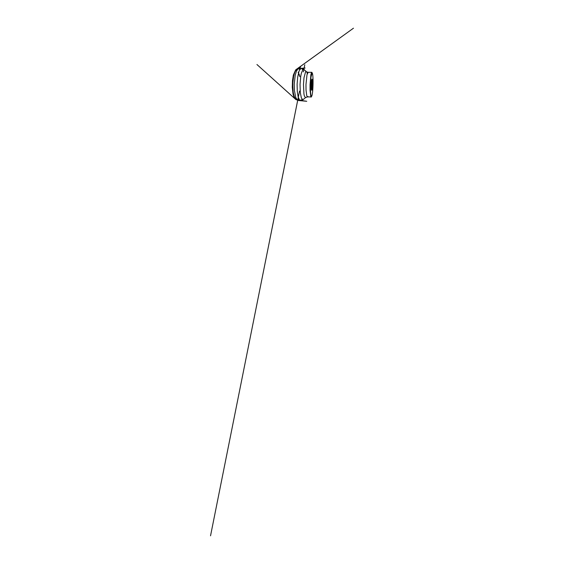 <?xml version="1.0" encoding="UTF-8"?>
<svg xmlns="http://www.w3.org/2000/svg" width="564" height="564" viewBox="0 0 564 564"><rect width="100%" height="100%" fill="white"/><g stroke="black" fill="none" stroke-linecap="round" stroke-linejoin="round"><path stroke-width="0.85" d="M311.363 96.465L310.581 94.061L310.32 84.678L311.088 75.315L311.998 72.96M294.225 96.373L293.435 93.518C292.349 88.442 292.582 79.947 293.936 74.927L294.88 72.129M296.572 99.095L295.635 98.742C294.775 98.044 294.055 96.352 293.491 93.666C292.399 88.513 292.631 79.869 293.999 74.786C294.711 72.136 295.515 70.486 296.417 69.83L297.376 69.534M299.04 99.342L297.679 99.948L297.052 99.631L295.733 97.41L294.401 90.437L294.232 84.24L295.198 75.343L296.445 71.17L297.884 69.027L298.518 68.745L299.879 69.457M311.758 96.127L311.427 96.486L310.919 95.408L310.553 92.235L310.461 84.678L310.961 77.141L312.082 72.946C313.584 73.348 313.246 93.032 311.758 96.127M311.998 79.186L311.899 79.298C311.265 80.081 311.011 89.316 311.61 90.134C311.955 90.839 312.364 88.231 312.47 85.122C312.583 82.027 312.364 79.016 311.998 79.186M311.638 80.271C312.019 81.907 311.864 87.533 311.398 89.14M312.498 73.701L311.962 72.474L311.279 73.821L310.404 81.11L310.419 93.391L310.933 96.514L311.25 96.945L311.899 95.753L311.109 97.1L310.827 96.811L310.052 90.254L310.052 84.67L310.87 74.8L311.483 72.58L312.005 72.488M308.014 96.514L307.521 96.902L306.774 95.767L306.033 90.092L305.977 84.558L306.985 74.786L308.184 72.319L311.829 72.319L312.505 73.729M311.349 96.938L307.521 96.902L305.427 97.593L304.37 95.993L303.94 93.991L303.474 84.487L303.996 77.719L305.568 71.882L306.132 71.515L306.661 71.896L307.309 73.609M301.451 99.729L300.203 100.371L299.484 99.898L298.173 96.923L297.291 91.417L297.101 84.318L297.672 77.24L298.849 71.79L299.576 69.999L301.07 68.455C301.662 68.399 302.191 68.857 302.671 69.83M303.651 99.137L302.833 99.736L301.373 98.023L300.295 92.517L300.041 84.396L300.732 76.302L301.366 73.137L302.889 69.569L303.658 69.231L306.294 71.55M297.764 69.09L296.523 69.245L295.106 71.106L293.759 75.16L292.695 84.388L293.217 92.947L294.253 97.057L295.712 99.334L296.939 99.553M295.635 98.742L297.052 99.631M296.417 69.83L297.884 69.027M297.679 99.948L301.204 100.413L303.108 99.652M298.518 68.745L302.071 68.47L303.925 69.33M305.589 97.558L303.573 99.243M306.661 71.896L308.184 72.319M300.034 100.343L306.738 101.28L298.68 100.526L295.903 99.546L256.944 64.522L295.247 98.982L294.063 97.262L293.033 93.998L292.272 87.258L292.497 80.497L293.351 75.061L295.663 69.901L353.466 28.2L296.523 69.245L300.661 67.165L297.482 68.681L305.138 68.004L300.894 68.477M299.844 76.697L298.144 72.192L299.547 75.252M303.39 71.84L304.793 64.79L303.39 71.847M299.54 91.128L210.534 535.8L299.054 93.504"/></g></svg>
